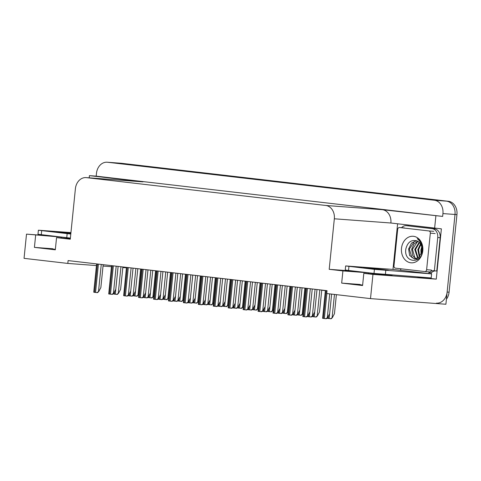 <?xml version="1.0" encoding="UTF-8"?>
<svg xmlns="http://www.w3.org/2000/svg" width="481" height="481" viewBox="0 0 481 481"><rect width="100%" height="100%" fill="white"/><g stroke="black" fill="none" stroke-linecap="round" stroke-linejoin="round"><path stroke-width="0.72" d="M62.338 237.193L26.509 234.133L24.05 258.345L67.815 263.432L96.447 265.566M369.594 272.907L342.911 270.911L329.196 269.318L334.331 218.789A12.253 9.86 -85.7 0 0 325.769 205.465L86.442 177.639A12.253 9.86 -85.7 0 0 86.117 177.609A12.253 9.86 -85.7 0 0 75.403 188.69L70.274 239.219L56.554 237.626L70.328 238.654M56.554 237.626L55.315 249.813L34.416 247.384L52.88 248.761L50.331 248.653L55.363 249.368M362.62 285.089L357.587 284.373L360.137 284.475L341.672 283.099L342.911 270.911M392.983 269.414L397.589 224.038M334.331 218.789L390.879 223.01L441.384 228.848L436.273 279.136L417.243 276.924M86.442 177.639L142.989 181.866A12.253 9.86 -85.7 0 0 142.665 181.836L86.117 177.609M142.989 181.866L89.43 175.637L89.207 177.844M390.879 223.01A12.253 9.86 -85.7 0 0 382.317 209.686L442.646 216.414L96.194 176.142L96.483 173.298A12.253 9.86 94.3 0 1 107.197 162.223A12.253 9.86 94.3 0 1 107.522 162.253L434.373 200.246A12.253 9.86 94.3 0 1 442.935 213.576L442.646 216.414M434.614 228.343L435.876 215.909M107.197 162.223L119.276 163.125A12.253 9.86 94.3 0 1 119.601 163.155L446.458 201.148A12.253 9.86 94.3 0 1 455.014 214.478L445.899 304.245L370.502 298.617L372.961 274.404L436.273 279.136M26.509 234.133L53.12 236.123M89.43 175.637L96.194 176.142M67.815 263.432L68.104 260.588L327.026 290.686L326.737 293.53L370.502 298.617M321.729 290.211L325.348 290.632M103.036 266.059L111.442 266.684M122.823 267.538L126.431 267.809M329.196 269.318L355.808 271.308M372.961 274.404L363.816 273.34L389.526 275.264L392.075 275.366L387.361 274.693M34.416 247.384L35.654 235.197M341.672 283.099L362.578 285.528L363.816 273.34M446.41 299.236A12.253 9.86 94.3 0 0 449.068 292.201L456.95 214.622A12.253 9.86 94.3 0 0 448.388 201.292L121.537 163.299A12.253 9.86 94.3 0 0 121.212 163.269L119.276 163.125A12.253 9.86 94.3 0 1 119.601 163.155L446.458 201.148A12.253 9.86 94.3 0 1 455.014 214.478L447.138 292.057A12.253 9.86 94.3 0 1 436.423 303.138M336.387 294.649L334.451 313.726L332.347 317.664L330.501 318.729L327.387 318.368L327.399 317.755M332.347 317.664L331.15 318.777L330.501 318.729M331.643 294.101L329.653 313.678L327.549 317.616L325.703 318.681L322.589 318.32L325.366 290.494M327.549 317.616L326.352 318.729L325.703 318.681M316.997 289.52L314.718 311.947L312.614 315.879L310.768 316.949L309.409 316.799L312.235 288.967L309.896 311.892L307.792 315.831L305.946 316.895L304.587 316.751L302.832 316.534L302.838 315.987L305.657 288.203M307.792 315.831L306.595 316.943L305.946 316.895M368.572 268.392L388.335 270.202L370.376 268.157L363.552 267.683L368.572 268.392M374.422 269.36L345.653 265.933L393.067 269.42L431.607 273.899L374.422 269.36L374.008 273.424L348.533 270.46L345.244 269.997L345.653 265.933M431.607 273.899L431.192 277.964L374.008 273.424M408.97 225.86A8.165 6.572 -85.7 0 0 408.754 225.842L406.337 225.661A8.165 6.572 94.3 0 1 406.553 225.679L432.028 228.643A8.165 6.572 94.3 0 1 437.734 237.524L434.349 270.833L436.766 271.013L440.151 237.704A8.165 6.572 -85.7 0 0 434.445 228.824L406.553 225.679M401.545 227.675A8.165 6.572 94.3 0 1 406.337 225.661M431.192 273.851A4.082 2.423 -83.4 0 0 431.21 273.653L431.295 272.841A8.165 6.572 94.3 0 1 435.257 270.899M431.295 272.841L428.878 272.661A8.165 6.572 94.3 0 1 429.701 271.933M431.096 271.134A8.165 6.572 94.3 0 1 433.597 270.719A8.165 6.572 94.3 0 1 434.349 270.833M428.793 273.473L428.878 272.661M400.318 268.723A8.165 6.572 94.3 0 1 400.793 269.396L400.709 270.208M321.747 290.073L319.516 311.995L317.412 315.927L315.566 316.991L312.452 316.63L312.464 316.023M317.412 315.927L316.215 317.045L315.566 316.991M303.144 312.951L302.483 314.189L300.637 315.259L297.523 314.899L297.535 314.285M302.483 314.189L301.286 315.308L300.637 315.259M288.215 311.213L287.548 312.458L285.702 313.522L282.587 313.161L282.6 312.548M287.548 312.458L286.351 313.57L285.702 313.522M273.28 309.475L272.619 310.72L270.773 311.784L267.658 311.423L267.67 310.816M272.619 310.72L271.422 311.832L270.773 311.784M309.409 316.799L307.654 316.582L307.672 315.945M312.614 315.879L311.417 316.997L310.768 316.949M302.068 287.782L299.789 310.209L297.685 314.147L295.839 315.211L292.725 314.851L292.737 314.207M297.685 314.147L296.488 315.259L295.839 315.211M287.133 286.051L284.854 308.471L282.75 312.409L280.904 313.474L277.796 313.113L277.808 312.47M282.75 312.409L281.553 313.522L280.904 313.474M272.204 284.313L269.925 306.74L267.821 310.672L265.975 311.742L262.86 311.375L262.873 310.738M267.821 310.672L266.624 311.79L265.975 311.742M297.294 287.229L294.967 310.161L292.863 314.093L291.017 315.163L289.652 315.013L287.903 314.796L287.903 314.249L290.728 286.466M292.863 314.093L291.66 315.211L291.017 315.163M279.545 313.329L282.371 285.492L280.032 308.423L277.928 312.355L276.082 313.426L272.967 313.065L275.793 284.728M277.928 312.355L276.731 313.474L276.082 313.426M264.616 311.592L267.442 283.76L265.103 306.686L262.999 310.624L261.153 311.688L258.038 311.327L260.864 282.996M262.999 310.624L261.802 311.736L261.153 311.688M257.269 282.575L254.99 305.002L252.886 308.934L251.046 310.005L249.681 309.86L252.507 282.022L250.168 304.948L248.064 308.886L246.218 309.95L244.859 309.806L243.103 309.59L243.109 309.042L245.929 281.259M248.064 308.886L246.867 310.005L246.218 309.95M421.368 253.319A9.229 7.431 94.3 0 1 421.2 249.916A9.229 7.431 94.3 0 1 421.795 247.258M422.799 250.781A13.318 10.72 94.3 0 1 410.804 262.788A13.318 10.72 94.3 0 1 401.497 248.31A13.318 10.72 94.3 0 1 413.492 236.303A13.318 10.72 94.3 0 1 422.799 250.781M405.886 248.743C403.288 262.909 421.717 264.706 422.48 250.709L422.114 245.454C421.23 242.346 419.594 240.079 417.213 238.66C420.893 241.648 422.498 245.635 422.035 250.607L421.566 252.567A9.229 7.431 -85.7 0 0 421.945 250.583A9.229 7.431 -85.7 0 0 416.961 240.903C411.387 239.478 407.696 242.087 405.886 248.743M416.408 240.686L411.477 243.097L408.616 248.978L409.638 255.525L414.526 258.982L418.632 257.588L421.566 252.567M416.702 240.795L414.394 241.546L409.379 249.032L411.754 257.377L414.911 258.994M418.109 241.48L417.46 241.775L412.451 249.26L414.82 257.606L416.474 258.76M417.748 241.27L414.033 243.897L411.682 249.206L412.674 255.694L416.077 258.862M416.456 258.994L417.592 259.211M419.51 242.64L415.518 249.489L418.073 258.002M419.161 242.298L414.754 249.435L417.67 258.249M420.845 244.522L418.59 249.717L419.727 256.475M420.52 243.957L417.821 249.663L419.306 256.962M421.741 246.993L420.887 249.892L421.055 254.19M397.673 229.371A2.044 1.641 94.3 0 1 399.458 227.525A2.044 1.641 94.3 0 1 399.513 227.525L428.908 230.946A2.044 1.641 94.3 0 1 430.333 233.165L426.623 269.721A2.044 1.641 94.3 0 1 424.837 271.573A2.044 1.641 94.3 0 1 424.783 271.567L395.388 268.145A2.044 1.641 94.3 0 1 393.963 265.927L397.673 229.371M426.623 269.721L431.457 270.081A2.044 1.641 94.3 0 1 429.671 271.933L424.837 271.573M70.881 233.207L56.289 231.968L70.833 233.688M70.797 234.043L38.396 230.219L70.947 232.594M70.388 238.101L37.981 234.277L38.396 230.219M258.351 307.744L257.684 308.982L255.838 310.053L252.723 309.686L252.735 309.079M257.684 308.982L256.487 310.101L255.838 310.053M243.416 306.006L242.755 307.251L240.909 308.315L237.794 307.954L237.806 307.341M242.755 307.251L241.558 308.363L240.909 308.315M228.487 304.269L227.82 305.513L225.98 306.577L222.865 306.217L222.871 305.603M227.82 305.513L226.623 306.625L225.98 306.577M249.681 309.86L247.931 309.644L247.943 309M252.886 308.934L251.689 310.053L251.046 310.005M242.34 280.838L240.061 303.264L237.957 307.203L236.111 308.267L232.996 307.906L233.008 307.263M237.957 307.203L236.76 308.315L236.111 308.267M227.405 279.106L225.132 301.527L223.028 305.465L221.182 306.529L218.067 306.169L218.079 305.531M223.028 305.465L221.825 306.583L221.182 306.529M212.476 277.369L210.197 299.795L208.093 303.727L206.247 304.798L203.132 304.437L203.15 303.794M208.093 303.727L206.896 304.846L206.247 304.798M237.566 280.285L235.239 303.216L233.135 307.149L231.289 308.219L228.95 307.96L228.174 307.858L228.18 307.311L231 279.521M233.135 307.149L231.938 308.267L231.289 308.219M219.817 306.385L222.643 278.553L220.304 301.479L218.2 305.417L216.354 306.481L213.239 306.12L216.071 277.79M218.2 305.417L217.003 306.529L216.354 306.481M204.888 304.647L207.714 276.815L205.375 299.741L203.271 303.679L201.425 304.744L198.31 304.383L201.136 276.052M203.271 303.679L202.074 304.792L201.425 304.744M192.773 275.078L190.44 298.01L188.336 301.942L186.49 303.012L185.131 302.862L183.375 302.645L183.381 302.104L186.207 274.314M188.336 301.942L187.139 303.06L186.49 303.012M213.552 302.537L212.891 303.776L211.045 304.846L207.93 304.479L207.942 303.872M212.891 303.776L211.694 304.894L211.045 304.846M198.623 300.799L197.956 302.044L196.116 303.108L193.001 302.747L193.007 302.134M197.956 302.044L196.759 303.156L196.116 303.108M183.694 299.062L183.027 300.306L181.181 301.371L178.066 301.01L178.078 300.397M183.027 300.306L181.83 301.419L181.181 301.371M168.759 297.324L168.097 298.569L166.252 299.639L163.137 299.272L163.149 298.665M168.097 298.569L166.895 299.687L166.252 299.639M153.83 295.593L153.162 296.831L151.317 297.901L148.202 297.541L148.214 296.927M153.162 296.831L151.966 297.949L151.317 297.901M138.895 293.855L138.233 295.1L136.388 296.164L133.273 295.803L133.285 295.19M138.233 295.1L137.037 296.212L136.388 296.164M197.541 275.631L195.268 298.058L193.164 301.996L191.318 303.06L188.203 302.699L188.215 302.056M193.164 301.996L191.961 303.108L191.318 303.06M182.612 273.899L180.333 296.32L178.229 300.258L176.383 301.322L173.268 300.962L173.286 300.318M178.229 300.258L177.032 301.371L176.383 301.322M167.683 272.162L165.404 294.588L163.299 298.521L161.454 299.591L158.339 299.224L158.351 298.587M163.299 298.521L162.103 299.639L161.454 299.591M152.748 270.424L150.469 292.851L148.364 296.789L146.519 297.853L143.404 297.492L143.422 296.849M148.364 296.789L147.168 297.901L146.519 297.853M137.819 268.693L135.54 291.113L133.435 295.051L131.59 296.116L128.475 295.755L128.487 295.112M133.435 295.051L132.239 296.164L131.59 296.116M122.883 266.955L120.605 289.382L118.5 293.314L116.655 294.384L113.54 294.017L113.558 293.38M118.5 293.314L117.304 294.432L116.655 294.384M177.838 273.34L175.511 296.272L173.407 300.21L171.561 301.274L170.202 301.13L168.446 300.914L168.452 300.366L171.272 272.577M173.407 300.21L172.21 301.322L171.561 301.274M160.089 299.441L162.921 271.609L160.576 294.534L158.471 298.473L156.632 299.537L153.517 299.176L156.343 270.845M158.471 298.473L157.275 299.585L156.632 299.537M147.974 269.871L145.647 292.803L143.542 296.735L141.697 297.805L140.338 297.655L138.582 297.438L138.588 296.891L141.408 269.107M143.542 296.735L142.346 297.853L141.697 297.805M130.225 295.971L133.057 268.139L130.718 291.065L128.607 295.003L126.768 296.068L123.653 295.707L126.479 267.37M128.607 295.003L127.411 296.116L126.768 296.068M115.296 294.234L118.122 266.402L115.783 289.328L113.678 293.266L111.832 294.33L108.718 293.969L111.544 265.638M113.678 293.266L112.482 294.378L111.832 294.33M103.181 264.664L100.854 287.596L98.749 291.528L96.903 292.598L95.539 292.448L93.789 292.232L93.789 291.684L96.615 263.901M98.749 291.528L97.547 292.646L96.903 292.598M61.279 237.981L61.364 237.115M368.536 273.695L368.626 272.835M52.88 248.761L52.85 249.062M360.137 284.475L360.107 284.782M442.935 213.576L456.95 214.622M434.373 200.246L448.388 201.292M107.522 162.253L121.537 163.299M325.769 205.465L382.317 209.686M449.068 292.201L447.138 292.057M328.409 316.005L328.156 318.47M329.635 313.714L329.136 318.584M334.463 294.426L332.106 317.646M326.19 290.59L323.364 318.422M326.882 293.542L324.344 318.536M329.713 293.873L327.308 317.598M306.487 288.299L303.607 316.636M307.467 288.414L304.587 316.751M310.299 288.738L307.551 315.813M432.028 228.643L434.445 228.824M437.734 237.524L440.151 237.704M348.947 266.396L348.533 270.46M385.371 274.543L385.786 270.478M313.48 314.267L313.227 316.732M314.7 311.983L314.207 316.847M319.817 289.845L317.171 315.909M298.545 312.53L298.298 315.001M299.771 310.245L299.272 315.109M304.888 288.113L302.242 314.171M283.616 310.798L283.363 313.263M284.836 308.507L284.343 313.378M289.953 286.375L287.307 312.44M268.681 309.061L268.434 311.526M269.907 306.77L269.414 311.64M275.024 284.638L272.378 310.702M308.688 314.159L308.429 316.684M315.073 289.297L312.373 315.861M293.753 312.422L293.5 314.953M297.306 287.229L294.48 315.067M300.144 287.56L297.444 314.129M278.824 310.684L278.565 313.215M285.209 285.822L282.509 312.391M263.889 308.952L263.636 311.478M270.28 284.091L267.58 310.654M291.552 286.562L288.672 314.899M292.532 286.676L289.652 315.013M295.37 287.007L292.616 314.075M276.623 284.824L273.743 313.167M277.603 284.938L274.723 313.281M280.435 285.269L277.687 312.337M261.688 283.093L258.808 311.429M262.668 283.201L259.788 311.544M265.506 283.531L262.758 310.606M246.759 281.355L243.879 309.692M247.739 281.469L244.859 309.806M250.571 281.8L247.823 308.868M399.513 227.525L404.347 227.886M424.891 271.573L429.617 271.927M430.333 233.165L435.167 233.525M428.908 230.946L433.742 231.307M66.751 237.704L67.16 233.64M41.691 230.682L41.276 234.746M253.752 307.323L253.499 309.788M254.972 305.038L254.479 309.902M260.095 282.906L257.443 308.964M238.816 305.591L238.57 308.056M240.043 303.301L239.55 308.171M245.16 281.169L242.514 307.233M223.887 303.854L223.635 306.319M225.108 301.563L224.615 306.433M230.231 279.431L227.579 305.495M248.96 307.215L248.701 309.746M255.345 282.353L252.645 308.916M234.025 305.477L233.772 308.008M237.578 280.285L234.752 308.123M240.416 280.615L237.716 307.185M219.095 303.745L218.837 306.271M225.481 278.884L222.781 305.447M204.166 302.008L203.908 304.539M210.552 277.146L207.852 303.709M231.824 279.617L228.95 307.96M232.804 279.732L229.924 308.068M235.642 280.062L232.894 307.131M216.895 277.88L214.015 306.223M217.875 277.994L214.995 306.337M220.707 278.325L217.959 305.399M201.96 276.148L199.086 304.485M202.94 276.262L200.066 304.599M205.778 276.593L203.03 303.661M187.031 274.41L184.151 302.747M188.011 274.525L185.131 302.862M190.849 274.855L188.095 301.924M208.952 302.116L208.706 304.581M210.179 299.831L209.686 304.695M215.296 277.699L212.65 303.758M194.023 300.385L193.771 302.85M195.244 298.094L194.751 302.964M200.367 275.962L197.715 302.026M179.088 298.647L178.842 301.112M180.315 296.356L179.822 301.226M185.432 274.224L182.786 300.288M164.159 296.909L163.907 299.374M165.386 294.625L164.887 299.489M170.502 272.493L167.851 298.551M149.23 295.178L148.978 297.643M150.451 292.887L149.958 297.757M155.567 270.755L152.922 296.813M134.295 293.44L134.043 295.905M135.522 291.149L135.023 296.019M140.638 269.017L137.993 295.081M189.231 300.27L188.973 302.802M192.785 275.078L189.953 302.916M195.617 275.409L192.917 301.978M174.302 298.533L174.044 301.064M177.85 273.346L175.024 301.178M180.688 273.671L177.988 300.24M159.367 296.801L159.109 299.326M165.753 271.939L163.059 298.503M144.438 295.063L144.18 297.595M147.986 269.871L145.16 297.709M150.824 270.202L148.124 296.771M129.503 293.326L129.251 295.857M135.889 268.464L133.195 295.033M114.574 291.594L114.316 294.119M120.959 266.733L118.26 293.296M172.096 272.673L169.222 301.016M173.076 272.787L170.202 301.13M175.914 273.118L173.166 300.192M157.167 270.941L154.287 299.278M158.147 271.056L155.267 299.392M160.985 271.38L158.231 298.454M142.232 269.204L139.358 297.541M143.212 269.318L140.338 297.655M146.05 269.649L143.302 296.717M127.303 267.466L124.423 295.809M128.283 267.58L125.403 295.923M131.121 267.911L128.367 294.985M112.374 265.734L109.494 294.071M113.354 265.849L110.474 294.186M116.186 266.173L113.438 293.248M97.439 263.997L94.559 292.334M98.419 264.111L95.539 292.448M101.257 264.442L98.503 291.51M414.526 258.982L415.289 259.037M399.458 227.525L404.293 227.886"/></g></svg>
